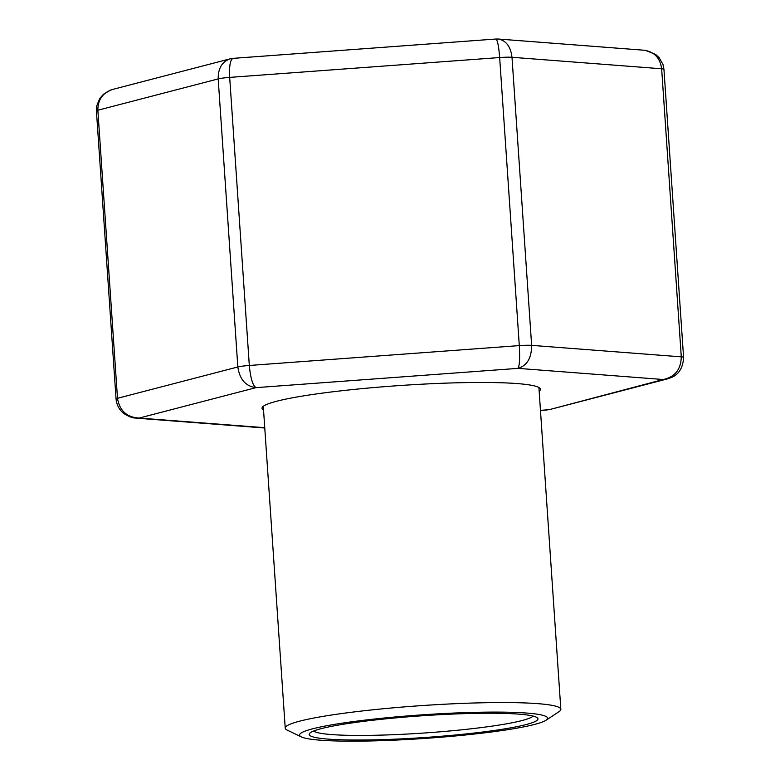 <?xml version="1.0" encoding="UTF-8"?>
<svg xmlns="http://www.w3.org/2000/svg" width="780" height="780" viewBox="0 0 780 780"><rect width="100%" height="100%" fill="white"/><g stroke="black" fill="none" stroke-linecap="round" stroke-linejoin="round"><path stroke-width="1.17" d="M368.394 741A124.312 11.856 -3.9 0 1 301.402 736.934A124.312 11.856 -3.9 0 1 422.77 714.802A124.312 11.856 -3.9 0 1 546.01 720.252A124.312 11.856 -3.9 0 1 368.394 741M301.402 736.934L287.284 730.158A138.128 13.172 -3.9 0 1 285.226 728.111A138.128 13.172 -3.9 0 1 422.136 705.568A138.128 13.172 -3.9 0 1 560.84 709.322A138.128 13.172 -3.9 0 1 559.075 711.633L546.01 720.252M372.684 739.879A114.64 10.93 -3.9 0 1 309.65 733.346A114.64 10.93 -3.9 0 1 422.828 715.728A114.64 10.93 -3.9 0 1 537.352 717.824A114.64 10.93 -3.9 0 1 488.728 731.24A114.64 10.93 -3.9 0 1 372.684 739.879M533.072 716.069A110.497 10.54 -3.9 0 1 374.244 735.286A110.497 10.54 -3.9 0 1 313.648 731.026M263.543 410.036A139.503 13.299 -3.9 0 1 262.041 408.272A139.503 13.299 -3.9 0 1 276.569 401.271A139.503 13.299 -3.9 0 1 432.578 383.672A139.503 13.299 -3.9 0 1 540.404 389.298A139.503 13.299 -3.9 0 1 539.155 391.248M549.998 409.471L663.263 379.509C674.953 376.994 680.959 369.437 681.281 356.84L661.645 68.776C660.143 58.003 654.322 51.821 644.192 50.232L643.987 50.222M498.225 39.049L495.836 39.029C497.474 39.907 498.742 46.078 499.658 57.544L229.681 77.395L249.317 365.469C250.487 378.037 252.71 385.427 255.986 387.64L518.027 368.365C519.568 365.8 519.987 358.215 519.304 345.608L499.658 57.544A13.816 1.316 176.1 0 1 512.002 57.291L531.638 345.365C531.58 357.981 527.046 365.654 518.027 368.365L663.263 379.509L670.283 377.939C678.59 374.946 683.026 368.101 683.582 357.406L663.946 69.342A13.816 1.316 176.1 0 0 661.645 68.776L512.002 57.291C510.685 46.556 506.083 40.472 498.225 39.039L497.572 39M667.183 378.953L669.269 378.319M547.043 409.978L540.462 410.465M549.003 409.695L540.452 410.368M231.007 58.646L230.002 58.87C222.007 61.757 218.069 68.435 218.195 78.907L97.851 110.243C97.861 99.694 102.755 92.761 112.544 89.456L112.817 89.388M134.492 417.963L139.181 418.06L255.986 387.64C245.749 386.344 239.704 379.45 237.832 366.971L218.195 78.907A13.816 1.316 176.1 0 1 229.681 77.395C229.144 65.9 230.266 59.563 233.044 58.363L495.846 39.029M110.731 90.022L103.564 94.146L99.733 98.514L96.701 106.031L96.418 110.936A13.816 1.316 176.1 0 1 97.851 110.243L117.497 398.307C119.574 410.738 126.799 417.319 139.181 418.06L264.752 427.694M96.418 110.936L116.054 398.999A13.816 1.316 176.1 0 1 117.497 398.307L237.832 366.971A13.816 1.316 176.1 0 1 249.317 365.469L519.304 345.608A13.816 1.316 176.1 0 1 531.638 345.365L681.281 356.84A13.816 1.316 176.1 0 1 683.582 357.406M560.84 709.322L538.902 387.523M285.226 728.111L263.289 406.312M663.946 69.342L663.01 64.564L659.197 57.759L655.639 54.434L645.508 50.388M498.186 39.029L644.192 50.232M549.91 409.49L667.456 378.885M112.544 89.456L230.09 58.851M233.064 58.363L230.002 58.88M135.808 418.109L264.771 428.005M116.054 398.999C116.668 405.229 119.438 410.192 124.361 413.907C133.848 419.377 134.735 417.534 136.012 418.119"/></g></svg>
